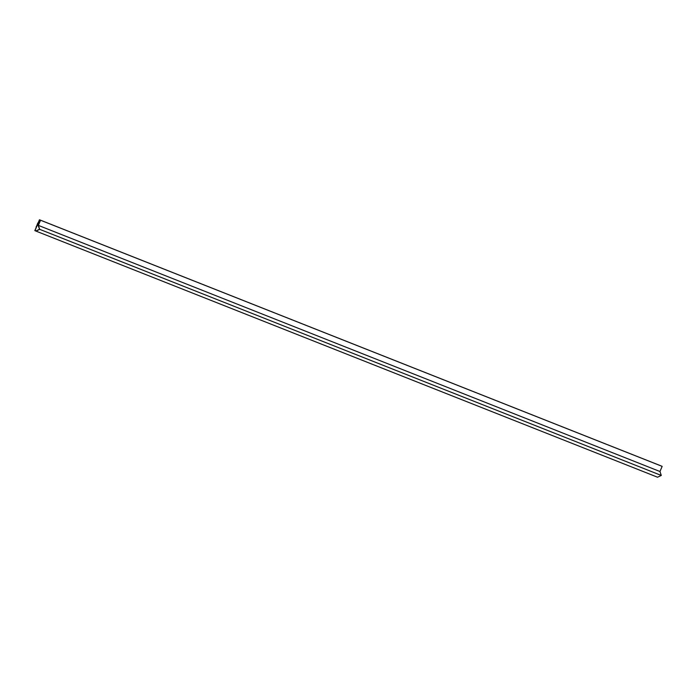 <?xml version="1.0" encoding="UTF-8"?>
<svg xmlns="http://www.w3.org/2000/svg" width="697" height="697" viewBox="0 0 697 697"><rect width="100%" height="100%" fill="white"/><g stroke="black" fill="none" stroke-linecap="round" stroke-linejoin="round"><path stroke-width="1.05" d="M35.991 230.942L35.033 230.524L35.991 230.942L39.555 229.269L38.169 225.471L40.356 220.313L39.511 219.956L35.024 230.524L36.061 230.968L39.546 229.269L35.991 230.934L35.024 230.524L39.511 219.956L40.356 220.313L38.169 225.471L39.546 229.269L38.23 225.488M38.222 225.488L40.356 220.322L38.169 225.471M657.55 477.21L35.93 231.073L657.55 477.21L661.287 475.45L39.668 229.322L35.93 231.073L34.85 230.602L39.45 219.764L40.539 220.235L38.352 225.384L39.668 229.322L661.287 475.45L659.963 471.512L38.352 225.384L659.963 471.512L662.15 466.363L40.539 220.235L661.07 465.901L39.45 219.764L661.07 465.901L662.15 466.363L659.963 471.512L661.287 475.45L657.55 477.21M36.07 231.125L39.668 229.322L38.352 225.384L40.539 220.235L39.45 219.764L34.85 230.602L35.93 231.073M35.033 230.524L39.52 219.956L35.033 230.524M38.013 223.153L36.052 227.117L38.013 223.153M36.227 227.196L37.777 223.049L36.227 227.196"/></g></svg>
